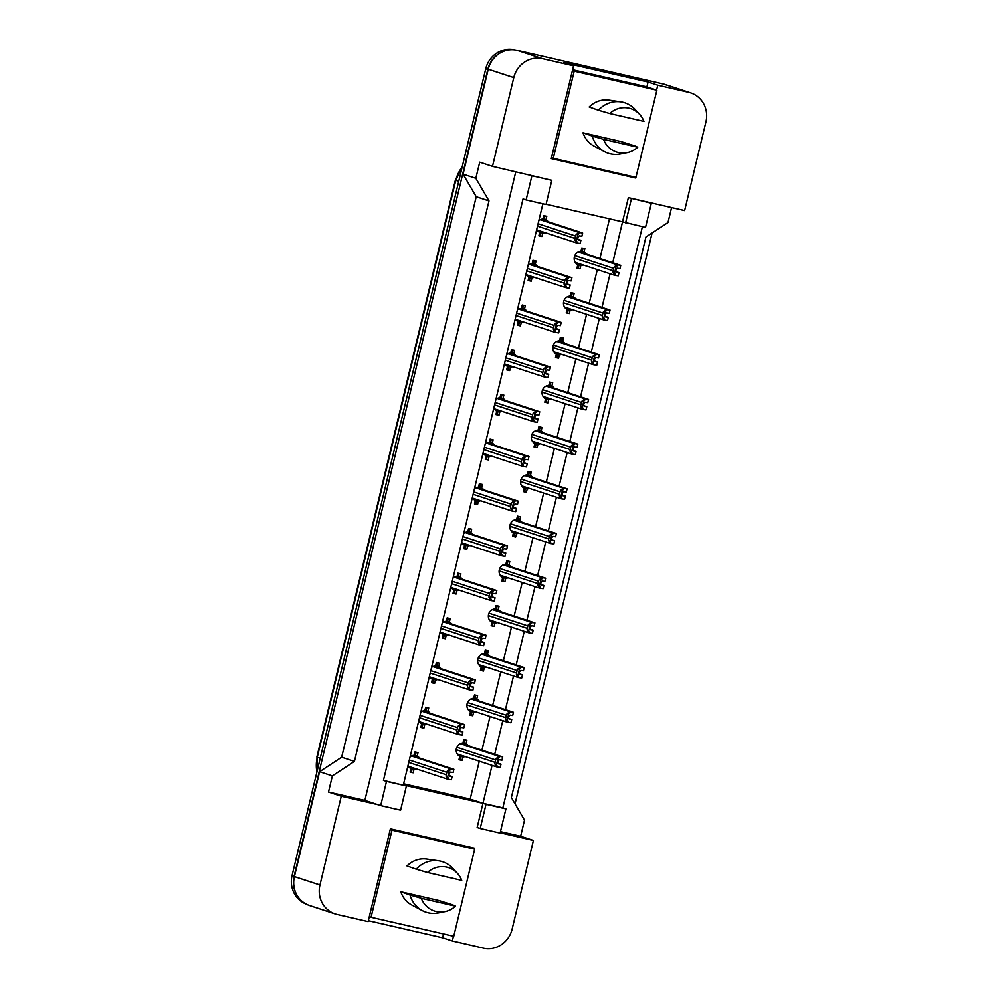 <?xml version="1.0" encoding="UTF-8"?>
<svg xmlns="http://www.w3.org/2000/svg" width="998" height="998" viewBox="0 0 998 998"><rect width="100%" height="100%" fill="white"/><g stroke="black" fill="none" stroke-linecap="round" stroke-linejoin="round"><path stroke-width="1.5" d="M656.597 90.119L657.782 85.217L688.782 92.352A24.9 23.553 -71.9 0 1 690.716 92.889A24.9 23.553 -71.9 0 1 705.935 121.831L684.628 210.578L628.366 197.629L622.552 221.83L546.068 204.228M551.819 180.314L531.909 175.723L526.108 199.924L546.006 204.515L551.819 180.314L492.488 166.354L513.783 77.619A24.9 23.553 -71.9 0 1 542.563 58.707L573.563 65.843L551.295 158.607L635.501 177.981L635.676 177.27M642.388 226.696L502.855 807.881L482.957 803.303L492.051 765.391M494.709 754.338L502.78 720.706M505.437 709.64L513.521 676.008M516.166 664.955L524.249 631.322M526.894 620.269L534.978 586.624M537.623 575.572L545.706 541.939M548.364 530.886L556.435 497.241M559.092 486.188L567.163 452.556M569.821 441.503L577.892 407.858M580.549 396.805L588.62 363.172M591.278 352.119L599.349 318.474M602.006 307.421L610.077 273.789M612.735 262.736L622.552 221.83L645.519 227.407L651.332 203.205L648.263 202.207M474.387 849.073L474.599 848.2L390.393 828.814L368.125 921.591L337.112 914.455A24.9 23.553 -71.9 0 1 335.178 913.919A24.9 23.553 -71.9 0 1 319.959 884.964L341.266 796.229L377.631 804.6L364.856 800.408L515.791 171.718M500.185 832.806L533.406 840.441L512.111 929.188A24.9 23.553 -71.9 0 1 483.331 948.1L452.331 940.964L453.466 936.224M542.875 203.792L403.342 784.977L482.957 803.303L477.144 827.504L480.213 828.502L500.11 833.081L505.924 808.879L502.855 807.881M406.411 785.975L386.5 781.397L380.7 805.598L400.597 810.176L406.411 785.975L383.444 780.399L523.039 198.926L526.108 199.924M335.178 913.919L309.63 905.548A24.9 23.553 -71.9 0 1 294.41 876.593L319.597 771.728L332.359 775.908L354.427 761.412L488.995 200.91L476.221 196.731L463.06 174.126L488.247 69.249A24.9 23.553 -71.9 0 1 517.014 50.337L663.233 83.982A24.9 23.553 -71.9 0 1 665.167 84.518L690.716 92.889M488.995 200.91L475.834 178.305L463.06 174.126M354.427 761.412L341.653 757.22L476.221 196.731M319.597 771.728L341.653 757.22M368.337 920.692L442.625 937.783L452.331 940.964M500.472 831.621L520.644 836.262L533.406 840.441M520.644 836.262L524.511 820.131L511.363 797.527L645.918 237.025L667.986 222.529L671.579 207.572M646.891 86.951L648.064 82.036L657.782 85.217M648.064 82.036L563.858 62.662L573.563 65.843M475.834 178.305L479.714 162.175L492.488 166.354M332.359 775.908L328.492 792.05L341.266 796.229M328.492 792.05L364.856 800.408M380.7 805.598L377.631 804.6M386.5 781.397L383.444 780.399M531.909 175.723L528.853 174.725M403.629 783.792L470.183 799.111L479.277 761.212M481.934 750.159L490.018 716.514M492.663 705.461L500.746 671.829M503.391 660.776L511.475 627.131M514.12 616.078L522.204 582.445M524.848 571.392L532.932 537.747M535.589 526.695L543.661 493.062M546.318 482.009L554.389 448.364M557.046 437.311L565.118 403.679M567.775 392.626L575.846 358.993M578.503 347.928L586.575 314.295M589.232 303.242L597.303 269.61M599.96 258.544L609.504 218.824M470.183 799.111L486.026 804.301L480.213 828.502M572.415 309.654A7.048 6.674 -71.9 0 1 570.132 310.129L569.309 313.547L566.24 312.836L567.064 309.417A7.048 6.674 -71.9 0 1 570.27 296.094L571.093 292.676L574.149 293.375L573.326 296.793A7.048 6.674 -71.9 0 1 576.083 299.525M561.687 354.352A7.048 6.674 -71.9 0 1 559.404 354.814L558.581 358.232L555.512 357.534L556.335 354.115A7.048 6.674 -71.9 0 1 559.541 340.78L560.365 337.361L563.421 338.072L562.598 341.491A7.048 6.674 -71.9 0 1 565.355 344.223M550.958 399.038A7.048 6.674 -71.9 0 1 548.675 399.512L547.852 402.93L544.783 402.219L545.607 398.801A7.048 6.674 -71.9 0 1 548.813 385.478L549.624 382.059L552.692 382.758L551.869 386.176A7.048 6.674 -71.9 0 1 554.626 388.908M540.217 443.736A7.048 6.674 -71.9 0 1 537.934 444.197L537.124 447.615L534.055 446.917L534.878 443.499A7.048 6.674 -71.9 0 1 538.084 430.163L538.895 426.745L541.964 427.456L541.141 430.874A7.048 6.674 -71.9 0 1 543.898 433.606M529.489 488.421A7.048 6.674 -71.9 0 1 527.206 488.895L526.395 492.313L523.326 491.602L524.15 488.184A7.048 6.674 -71.9 0 1 527.343 474.861L528.167 471.443L531.235 472.141L530.412 475.559A7.048 6.674 -71.9 0 1 533.157 478.291M518.76 533.107A7.048 6.674 -71.9 0 1 516.477 533.581L515.667 536.999L512.598 536.3L513.421 532.882A7.048 6.674 -71.9 0 1 516.615 519.546L517.438 516.128L520.507 516.839L519.684 520.257A7.048 6.674 -71.9 0 1 522.428 522.989M508.032 577.805A7.048 6.674 -71.9 0 1 505.749 578.279L504.926 581.697L501.869 580.986L502.693 577.568A7.048 6.674 -71.9 0 1 505.886 564.244L506.71 560.826L509.778 561.525L508.955 564.943A7.048 6.674 -71.9 0 1 511.7 567.675M497.303 622.49A7.048 6.674 -71.9 0 1 495.02 622.964L494.197 626.382L491.141 625.684L491.964 622.265A7.048 6.674 -71.9 0 1 495.158 608.93L495.981 605.512L499.05 606.223L498.227 609.641A7.048 6.674 -71.9 0 1 500.971 612.373M486.575 667.188A7.048 6.674 -71.9 0 1 484.292 667.662L483.469 671.08L480.412 670.369L481.236 666.951A7.048 6.674 -71.9 0 1 484.429 653.628L485.253 650.209L488.309 650.908L487.498 654.326A7.048 6.674 -71.9 0 1 490.243 657.058M475.846 711.873A7.048 6.674 -71.9 0 1 473.563 712.347L472.74 715.766L469.684 715.067L470.507 711.649A7.048 6.674 -71.9 0 1 473.701 698.313L474.524 694.895L477.58 695.606L476.77 699.024A7.048 6.674 -71.9 0 1 479.514 701.756M465.118 756.571A7.048 6.674 -71.9 0 1 462.835 757.045L462.012 760.464L458.955 759.752L459.779 756.334A7.048 6.674 -71.9 0 1 462.972 743.011L463.796 739.58L466.852 740.291L466.029 743.71A7.048 6.674 -71.9 0 1 468.786 746.442M583.144 264.969A7.048 6.674 -71.9 0 1 580.861 265.431L580.038 268.849L576.981 268.15L577.792 264.732A7.048 6.674 -71.9 0 1 580.998 251.396L581.822 247.978L584.878 248.689L584.055 252.107A7.048 6.674 -71.9 0 1 586.812 254.839M528.117 265.231A7.048 6.674 -71.9 0 1 532.146 263.746L532.969 260.316L536.038 261.027L535.215 264.445A7.048 6.674 -71.9 0 1 537.959 267.177M534.292 277.307A7.048 6.674 -71.9 0 1 532.009 277.781L531.186 281.199L528.129 280.488L528.952 277.07A7.048 6.674 -71.9 0 1 526.021 273.976M517.388 309.916A7.048 6.674 -71.9 0 1 521.418 308.432L522.241 305.014L525.297 305.712L524.486 309.143A7.048 6.674 -71.9 0 1 527.231 311.875M523.563 321.992A7.048 6.674 -71.9 0 1 521.28 322.466L520.457 325.884L517.401 325.186L518.224 321.755A7.048 6.674 -71.9 0 1 515.292 318.674M506.66 354.614A7.048 6.674 -71.9 0 1 510.689 353.13L511.512 349.699L514.569 350.41L513.758 353.828A7.048 6.674 -71.9 0 1 516.502 356.56M512.835 366.69A7.048 6.674 -71.9 0 1 510.552 367.152L509.729 370.582L506.672 369.871L507.495 366.453A7.048 6.674 -71.9 0 1 504.564 363.359M495.931 399.3A7.048 6.674 -71.9 0 1 499.961 397.815L500.784 394.397L503.84 395.096L503.029 398.514A7.048 6.674 -71.9 0 1 505.774 401.246M502.106 411.376A7.048 6.674 -71.9 0 1 499.823 411.85L499 415.268L495.944 414.569L496.767 411.139A7.048 6.674 -71.9 0 1 493.835 408.057M485.203 443.998A7.048 6.674 -71.9 0 1 489.232 442.501L490.055 439.083L493.112 439.794L492.288 443.212A7.048 6.674 -71.9 0 1 495.045 445.944M491.378 456.074A7.048 6.674 -71.9 0 1 489.095 456.535L488.272 459.953L485.215 459.255L486.026 455.837A7.048 6.674 -71.9 0 1 483.107 452.743M474.474 488.683A7.048 6.674 -71.9 0 1 478.504 487.199L479.327 483.781L482.383 484.479L481.56 487.897A7.048 6.674 -71.9 0 1 484.317 490.629M480.649 500.759A7.048 6.674 -71.9 0 1 478.366 501.233L477.543 504.651L474.487 503.94L475.298 500.522A7.048 6.674 -71.9 0 1 472.378 497.441M463.746 533.381A7.048 6.674 -71.9 0 1 467.775 531.884L468.598 528.466L471.655 529.177L470.831 532.595A7.048 6.674 -71.9 0 1 473.588 535.327M469.921 545.457A7.048 6.674 -71.9 0 1 467.638 545.918L466.815 549.337L463.758 548.638L464.569 545.22A7.048 6.674 -71.9 0 1 461.65 542.126M453.017 578.067A7.048 6.674 -71.9 0 1 457.047 576.582L457.87 573.164L460.926 573.862L460.103 577.281A7.048 6.674 -71.9 0 1 462.86 580.013M459.192 590.142A7.048 6.674 -71.9 0 1 456.909 590.616L456.086 594.035L453.017 593.323L453.841 589.905A7.048 6.674 -71.9 0 1 450.909 586.824M442.289 622.764A7.048 6.674 -71.9 0 1 446.318 621.267L447.141 617.849L450.198 618.56L449.374 621.979A7.048 6.674 -71.9 0 1 452.131 624.711M448.464 634.84A7.048 6.674 -71.9 0 1 446.181 635.302L445.358 638.72L442.289 638.021L443.112 634.603A7.048 6.674 -71.9 0 1 440.18 631.509M431.56 667.45A7.048 6.674 -71.9 0 1 435.59 665.965L436.4 662.547L439.469 663.246L438.646 666.664A7.048 6.674 -71.9 0 1 441.403 669.396M437.735 679.526A7.048 6.674 -71.9 0 1 435.452 680L434.629 683.418L431.56 682.707L432.384 679.289A7.048 6.674 -71.9 0 1 429.452 676.207M420.832 712.148A7.048 6.674 -71.9 0 1 424.861 710.651L425.672 707.233L428.741 707.944L427.917 711.362A7.048 6.674 -71.9 0 1 430.674 714.094M426.994 724.211A7.048 6.674 -71.9 0 1 424.711 724.685L423.901 728.103L420.832 727.405L421.655 723.987A7.048 6.674 -71.9 0 1 418.723 720.893M410.103 756.833A7.048 6.674 -71.9 0 1 414.12 755.349L414.943 751.931L418.012 752.629L417.189 756.047A7.048 6.674 -71.9 0 1 419.933 758.779M416.266 768.909A7.048 6.674 -71.9 0 1 413.983 769.383L413.172 772.801L410.103 772.09L410.926 768.672A7.048 6.674 -71.9 0 1 407.995 765.591M538.858 220.533A7.048 6.674 -71.9 0 1 542.875 219.049L543.698 215.63L546.767 216.329L545.943 219.76A7.048 6.674 -71.9 0 1 548.688 222.492M545.02 232.609A7.048 6.674 -71.9 0 1 542.737 233.083L541.926 236.501L538.858 235.802L539.681 232.384A7.048 6.674 -71.9 0 1 536.749 229.291M505.924 808.879L486.026 804.301M651.332 203.205L628.366 197.629M631.435 198.627L625.621 222.828M442.625 937.783L443.549 933.941M627.792 175.461L635.501 177.981M541.926 236.501L540.13 235.915L541.228 231.374M542.737 233.083L540.953 232.497M545.943 219.76L544.147 219.173M531.186 281.199L529.402 280.613L530.499 276.059M532.009 277.781L530.225 277.195M535.215 264.445L533.419 263.859M520.457 325.884L518.673 325.298L519.771 320.745M521.28 322.466L519.496 321.88M524.486 309.143L522.69 308.557M509.729 370.582L507.945 369.996L509.03 365.443M510.552 367.152L508.768 366.565M513.758 353.828L511.962 353.242M499 415.268L497.216 414.681L498.301 410.128M499.823 411.85L498.039 411.263M503.029 398.514L501.233 397.94M488.272 459.953L486.488 459.379L487.573 454.826M489.095 456.535L487.311 455.949M492.288 443.212L490.505 442.625M477.543 504.651L475.759 504.065L476.844 499.511M478.366 501.233L476.582 500.647M481.56 487.897L479.776 487.311M466.815 549.337L465.031 548.75L466.116 544.209M467.638 545.918L465.841 545.332M470.831 532.595L469.048 532.009M456.086 594.035L454.302 593.448L455.387 588.895M456.909 590.616L455.113 590.03M460.103 577.281L458.319 576.694M445.358 638.72L443.561 638.134L444.659 633.593M446.181 635.302L444.384 634.716M449.374 621.979L447.591 621.392M434.629 683.418L432.833 682.832L433.93 678.278M435.452 680L433.656 679.413M438.646 666.664L436.862 666.078M423.901 728.103L422.104 727.517L423.202 722.976M424.711 724.685L422.927 724.099M427.917 711.362L426.134 710.776M413.172 772.801L411.376 772.215L412.473 767.662M413.983 769.383L412.199 768.797M417.189 756.047L415.405 755.461M580.038 268.849L578.254 268.262L579.339 263.721M580.861 265.431L579.065 264.844M584.055 252.107L582.271 251.521M569.309 313.547L567.525 312.96L568.611 308.407M570.132 310.129L568.336 309.542M573.326 296.793L571.542 296.206M558.581 358.232L556.784 357.646L557.882 353.105M559.404 354.814L557.608 354.228M562.598 341.491L560.814 340.904M547.852 402.93L546.056 402.344L547.154 397.79M548.675 399.512L546.879 398.926M551.869 386.176L550.085 385.59M537.124 447.615L535.327 447.029L536.425 442.488M537.934 444.197L536.151 443.611M541.141 430.874L539.357 430.288M526.395 492.313L524.599 491.727L525.697 487.174M527.206 488.895L525.422 488.309M530.412 475.559L528.628 474.973M515.667 536.999L513.87 536.413L514.968 531.872M516.477 533.581L514.694 532.994M519.684 520.257L517.9 519.671M504.926 581.697L503.142 581.11L504.24 576.557M505.749 578.279L503.965 577.692M508.955 564.943L507.159 564.357M494.197 626.382L492.413 625.796L493.511 621.255M495.02 622.964L493.237 622.378M498.227 609.641L496.43 609.054M483.469 671.08L481.685 670.494L482.783 665.94M484.292 667.662L482.508 667.076M487.498 654.326L485.702 653.74M472.74 715.766L470.956 715.179L472.042 710.638M473.563 712.347L471.78 711.761M476.77 699.024L474.973 698.438M462.012 760.464L460.228 759.877L461.313 755.324M462.835 757.045L461.051 756.459M466.029 743.71L464.245 743.123M298.34 897.277A24.9 23.553 -71.9 0 1 294.111 876.194L487.785 69.486A24.9 23.553 -71.9 0 1 501.171 52.457M652.106 232.958L515.043 803.852M306.099 904.038A24.9 23.553 -71.9 0 1 292.065 875.52L485.739 68.812A24.9 23.553 -71.9 0 1 514.519 49.9L514.569 49.912M537.061 229.877A4.154 3.93 108.1 0 0 537.91 230.276L576.557 242.926L574.923 240.219A4.154 3.93 108.1 0 1 574.973 238.435L537.498 226.159M538.895 235.628L540.13 235.915M546.879 221.294L543.81 220.595L544.933 215.917M543.81 220.595L540.754 219.884A4.154 3.93 108.1 0 0 540.005 219.797M579.838 232.609L577.879 234.742L576.32 234.393L579.077 232.434L582.645 233.008L548.226 221.743M582.645 233.008L581.871 236.239L579.264 235.865C577.755 237.05 577.43 238.385 578.291 239.907L580.898 240.269L577.73 239.233M576.32 234.393A4.154 3.93 108.1 0 0 575.547 236.015L574.973 238.435M580.898 240.269L580.125 243.5L576.557 242.926M577.879 234.742L576.47 240.568L574.923 240.219M576.47 240.568L577.318 243.1M575.172 262.224A4.154 3.93 108.1 0 0 576.021 262.636L614.668 275.273L613.034 272.566A4.154 3.93 108.1 0 1 613.084 270.782L574.237 258.058M577.019 267.988L578.254 268.262M584.99 253.642L581.934 252.943L583.057 248.265M581.934 252.943L578.865 252.232A4.154 3.93 108.1 0 0 578.116 252.145M617.949 264.969L615.991 267.09L614.444 266.74L617.188 264.794L620.756 265.356L586.337 254.091M620.756 265.356L619.983 268.587L617.375 268.225C615.866 269.398 615.541 270.745 616.415 272.254L619.01 272.616L615.853 271.581M614.444 266.74A4.154 3.93 108.1 0 0 613.67 268.362L613.084 270.782M619.01 272.616L618.236 275.847L614.668 275.273M615.991 267.09L614.593 272.928L613.034 272.566M614.593 272.928L615.429 275.448M526.333 274.575A4.154 3.93 108.1 0 0 527.181 274.974L565.829 287.611L564.194 284.904A4.154 3.93 108.1 0 1 564.244 283.12L526.769 270.845M528.167 280.326L529.402 280.613M536.151 265.979L533.082 265.281L534.204 260.603M533.082 265.281L530.025 264.582A4.154 3.93 108.1 0 0 529.277 264.482M569.11 277.307L567.138 279.44L565.592 279.078L568.336 277.132L571.916 277.706L537.498 266.429M571.916 277.706L571.13 280.925L568.536 280.563C567.026 281.735 566.702 283.083 567.563 284.592L570.17 284.966L567.001 283.931M565.592 279.078A4.154 3.93 108.1 0 0 564.818 280.7L564.244 283.12M570.17 284.966L569.396 288.185L565.829 287.611M567.138 279.44L565.741 285.266L564.194 284.904M565.741 285.266L566.59 287.786M515.604 319.26A4.154 3.93 108.1 0 0 516.453 319.659L555.1 332.309L553.466 329.602A4.154 3.93 108.1 0 1 553.516 327.806L516.041 315.543M517.438 325.011L518.673 325.298M525.41 310.677L522.353 309.966L523.476 305.301M522.353 309.966L519.297 309.268A4.154 3.93 108.1 0 0 518.548 309.168M558.381 321.992L556.41 324.125L554.863 323.764L557.608 321.818L561.188 322.391L526.769 311.114M561.188 322.391L560.402 325.622L557.807 325.248C556.285 326.433 555.973 327.768 556.834 329.29L559.441 329.652L556.273 328.616M554.863 323.764A4.154 3.93 108.1 0 0 554.09 325.385L553.516 327.806M559.441 329.652L558.668 332.883L555.1 332.309M556.41 324.125L555.013 329.951L553.466 329.602M555.013 329.951L555.861 332.484M504.863 363.946A4.154 3.93 108.1 0 0 505.724 364.357L544.359 376.995L542.737 374.287A4.154 3.93 108.1 0 1 542.787 372.504L505.312 360.228M506.71 369.709L507.945 369.996M514.681 355.363L511.625 354.664L512.747 349.986M511.625 354.664L508.556 353.953A4.154 3.93 108.1 0 0 507.82 353.866M547.653 366.69L545.681 368.823L544.135 368.462L546.879 366.516L550.447 367.089L516.041 355.812M550.447 367.089L549.673 370.308L547.079 369.946C545.557 371.119 545.232 372.466 546.106 373.976L548.713 374.35L545.544 373.302M544.135 368.462A4.154 3.93 108.1 0 0 543.361 370.083L542.787 372.504M548.713 374.35L547.939 377.568L544.359 376.995M545.681 368.823L544.284 374.649L542.737 374.287M544.284 374.649L545.133 377.169M494.135 408.644A4.154 3.93 108.1 0 0 494.996 409.043L533.631 421.692L532.009 418.985A4.154 3.93 108.1 0 1 532.059 417.189L494.584 404.926M495.981 414.395L497.216 414.681M503.953 400.061L500.896 399.35L502.019 394.684M500.896 399.35L497.827 398.651A4.154 3.93 108.1 0 0 497.091 398.551M536.912 411.376L534.953 413.509L533.406 413.147L536.151 411.201L539.718 411.775L505.312 400.497M539.718 411.775L538.945 415.006L536.338 414.632C534.828 415.804 534.504 417.152 535.377 418.673L537.984 419.035L534.816 418M533.406 413.147A4.154 3.93 108.1 0 0 532.633 414.769L532.059 417.189M537.984 419.035L537.211 422.266L533.631 421.692M534.953 413.509L533.556 419.335L532.009 418.985M533.556 419.335L534.404 421.867M637.747 147.217A22.829 21.594 -71.9 0 1 627.081 152.682A22.829 21.594 -71.9 0 1 618.398 152.557A22.829 21.594 -71.9 0 1 603.503 139.346L637.747 147.217L634.691 145.82L620.943 141.541L583.007 132.809A24.488 23.166 -71.9 0 0 593.985 146.057L604.538 151.659A26.559 25.125 -71.9 0 1 592.251 136.052L583.007 132.809M627.081 152.682L620.482 153.991A26.559 25.125 -71.9 0 1 610.377 153.842A26.559 25.125 -71.9 0 1 604.538 151.659M620.856 101.858L609.017 100.137A24.488 23.166 -71.9 0 0 589.194 106.986L598.451 110.242A26.559 25.125 -71.9 0 1 620.856 101.858A26.559 25.125 -71.9 0 1 622.764 102.22A26.559 25.125 -71.9 0 1 635.077 109.418L639.631 114.371A22.829 21.594 -71.9 0 1 643.947 121.407L609.703 113.523A22.829 21.594 -71.9 0 1 639.631 114.371M598.451 110.242L609.703 113.523M553.279 158.308L635.951 177.345L656.871 90.219L574.199 71.195L553.279 158.308L551.507 157.734M572.428 70.609L574.199 71.195M572.627 69.785L646.143 86.701L656.871 90.219M603.503 139.346L592.251 136.052M455.537 906.172A22.829 21.594 -71.9 0 1 444.871 911.623A22.829 21.594 -71.9 0 1 436.188 911.498A22.829 21.594 -71.9 0 1 421.293 898.287L455.537 906.172L452.481 904.762L438.746 900.483L400.797 891.75A24.488 23.166 -71.9 0 0 411.775 904.999L422.329 910.613A26.559 25.125 -71.9 0 1 410.053 895.006L400.797 891.75M444.871 911.623L438.272 912.933A26.559 25.125 -71.9 0 1 428.167 912.783A26.559 25.125 -71.9 0 1 422.329 910.613M438.646 860.8L426.82 859.078A24.488 23.166 -71.9 0 0 406.997 865.94L416.253 869.183A26.559 25.125 -71.9 0 1 438.646 860.8A26.559 25.125 -71.9 0 1 440.555 861.162A26.559 25.125 -71.9 0 1 452.867 868.36L457.421 873.325A22.829 21.594 -71.9 0 1 461.737 880.348L427.493 872.477A22.829 21.594 -71.9 0 1 457.421 873.325M416.253 869.183L427.493 872.477M371.069 917.262L453.753 936.286L474.661 849.161L391.989 830.136L371.069 917.262L369.297 916.675M390.218 829.55L391.989 830.136M464.906 845.967L474.661 849.161M421.293 898.287L410.053 895.006M564.444 306.922A4.154 3.93 108.1 0 0 565.292 307.322L603.94 319.971L602.305 317.264A4.154 3.93 108.1 0 1 602.355 315.468L563.508 302.743M566.29 312.673L567.525 312.96M574.262 298.34L571.205 297.629L572.328 292.963M571.205 297.629L568.136 296.93A4.154 3.93 108.1 0 0 567.388 296.83M607.221 309.654L605.262 311.788L603.703 311.426L606.46 309.48L610.028 310.054L575.609 298.776M610.028 310.054L609.254 313.285L606.647 312.91C605.137 314.083 604.813 315.43 605.686 316.94L608.281 317.314L605.125 316.279M603.703 311.426A4.154 3.93 108.1 0 0 602.942 313.048L602.355 315.468M608.281 317.314L607.508 320.545L603.94 319.971M605.262 311.788L603.865 317.613L602.305 317.264M603.865 317.613L604.701 320.146M553.715 351.608A4.154 3.93 108.1 0 0 554.564 352.02L593.211 364.657L591.577 361.95A4.154 3.93 108.1 0 1 591.627 360.166L552.78 347.441M555.562 357.371L556.784 357.646M563.533 343.025L560.464 342.326L561.587 337.648M560.464 342.326L557.408 341.615A4.154 3.93 108.1 0 0 556.659 341.528M596.492 354.352L594.534 356.473L592.974 356.124L595.731 354.178L599.299 354.739L564.88 343.474M599.299 354.739L598.526 357.97L595.918 357.608C594.409 358.781 594.084 360.128 594.945 361.638L597.553 362L594.396 360.964M592.974 356.124A4.154 3.93 108.1 0 0 592.213 357.746L591.627 360.166M597.553 362L596.779 365.231L593.211 364.657M594.534 356.473L593.136 362.311L591.577 361.95M593.136 362.311L593.972 364.831M542.987 396.306A4.154 3.93 108.1 0 0 543.835 396.705L582.483 409.355L580.848 406.648A4.154 3.93 108.1 0 1 580.898 404.851L542.051 392.127M544.821 402.057L546.056 402.344M552.805 387.723L549.736 387.012L550.859 382.346M549.736 387.012L546.679 386.313A4.154 3.93 108.1 0 0 545.931 386.214M585.764 399.038L583.805 401.171L582.246 400.809L585.003 398.863L588.571 399.437L554.152 388.16M588.571 399.437L587.797 402.668L585.19 402.294C583.68 403.466 583.356 404.814 584.217 406.323L586.824 406.697L583.655 405.662M582.246 400.809A4.154 3.93 108.1 0 0 581.485 402.431L580.898 404.851M586.824 406.697L586.051 409.929L582.483 409.355M583.805 401.171L582.408 406.997L580.848 406.648M582.408 406.997L583.244 409.529M483.406 453.329A4.154 3.93 108.1 0 0 484.267 453.741L522.902 466.378L521.268 463.671A4.154 3.93 108.1 0 1 521.33 461.887L483.855 449.611M485.253 459.092L486.488 459.379M493.224 444.746L490.168 444.048L491.29 439.37M490.168 444.048L487.099 443.337A4.154 3.93 108.1 0 0 486.35 443.249M526.183 456.074L524.224 458.194L522.678 457.845L525.422 455.899L528.99 456.473L494.584 445.195M528.99 456.473L528.216 459.691L525.609 459.329C524.1 460.502 523.775 461.849 524.649 463.359L527.256 463.733L524.087 462.685M522.678 457.845A4.154 3.93 108.1 0 0 521.904 459.467L521.33 461.887M527.256 463.733L526.47 466.952L522.902 466.378M524.224 458.194L522.827 464.033L521.268 463.671M522.827 464.033L523.676 466.553M472.678 498.027A4.154 3.93 108.1 0 0 473.526 498.426L512.174 511.076L510.539 508.369A4.154 3.93 108.1 0 1 510.589 506.572L473.127 494.309M474.524 503.778L475.759 504.065M482.496 489.444L479.439 488.733L480.562 484.067M479.439 488.733L476.37 488.034A4.154 3.93 108.1 0 0 475.622 487.935M515.455 500.759L513.496 502.892L511.949 502.53L514.694 500.584L518.261 501.158L483.855 489.881M518.261 501.158L517.488 504.389L514.881 504.015C513.371 505.188 513.047 506.535 513.92 508.044L516.515 508.419L513.359 507.383M511.949 502.53A4.154 3.93 108.1 0 0 511.176 504.152L510.589 506.572M516.515 508.419L515.741 511.65L512.174 511.076M513.496 502.892L512.099 508.718L510.539 508.369M512.099 508.718L512.935 511.25M461.949 542.712A4.154 3.93 108.1 0 0 462.798 543.124L501.445 555.761L499.811 553.054A4.154 3.93 108.1 0 1 499.861 551.27L462.398 538.995M463.796 548.476L465.031 548.75M471.767 534.13L468.711 533.431L469.833 528.753M468.711 533.431L465.642 532.72A4.154 3.93 108.1 0 0 464.893 532.633M504.726 545.457L502.767 547.578L501.221 547.228L503.965 545.282L507.533 545.844L473.114 534.579M507.533 545.844L506.759 549.075L504.152 548.713C502.643 549.886 502.318 551.233 503.192 552.742L505.786 553.104L502.63 552.069M501.221 547.228A4.154 3.93 108.1 0 0 500.447 548.85L499.861 551.27M505.786 553.104L505.013 556.335L501.445 555.761M502.767 547.578L501.37 553.416L499.811 553.054M501.37 553.416L502.206 555.936M532.258 440.991A4.154 3.93 108.1 0 0 533.107 441.403L571.754 454.04L570.12 451.333A4.154 3.93 108.1 0 1 570.17 449.549L531.323 436.825M534.092 446.755L535.327 447.029M542.076 432.408L539.007 431.71L540.13 427.032M539.007 431.71L535.951 430.999A4.154 3.93 108.1 0 0 535.202 430.911M575.035 443.736L573.077 445.856L571.517 445.507L574.274 443.549L577.842 444.122L543.423 432.858M577.842 444.122L577.069 447.354L574.461 446.992C572.952 448.164 572.627 449.512 573.488 451.021L576.096 451.383L572.927 450.348M571.517 445.507A4.154 3.93 108.1 0 0 570.756 447.129L570.17 449.549M576.096 451.383L575.322 454.614L571.754 454.04M573.077 445.856L571.667 451.695L570.12 451.333M571.667 451.695L572.515 454.215M521.53 485.689A4.154 3.93 108.1 0 0 522.378 486.088L561.026 498.738L559.391 496.018A4.154 3.93 108.1 0 1 559.441 494.235L520.594 481.51M523.364 491.44L524.599 491.727M531.348 477.106L528.279 476.395L529.402 471.717M528.279 476.395L525.222 475.697A4.154 3.93 108.1 0 0 524.474 475.597M564.307 488.421L562.348 490.554L560.789 490.193L563.546 488.247L567.114 488.82L532.695 477.543M567.114 488.82L566.34 492.039L563.733 491.677C562.223 492.85 561.899 494.197 562.76 495.707L565.367 496.081L562.198 495.045M560.789 490.193A4.154 3.93 108.1 0 0 560.028 491.814L559.441 494.235M565.367 496.081L564.594 499.299L561.026 498.738M562.348 490.554L560.938 496.38L559.391 496.018M560.938 496.38L561.787 498.913M510.801 530.375A4.154 3.93 108.1 0 0 511.65 530.786L550.297 543.423L548.663 540.716A4.154 3.93 108.1 0 1 548.713 538.932L509.866 526.208M512.635 536.138L513.87 536.413M520.619 521.792L517.55 521.093L518.673 516.415M517.55 521.093L514.494 520.382A4.154 3.93 108.1 0 0 513.745 520.295M553.578 533.119L551.62 535.24L550.06 534.891L552.817 532.932L556.385 533.506L521.966 522.241M556.385 533.506L555.612 536.737L553.004 536.363C551.495 537.548 551.17 538.895 552.031 540.405L554.639 540.766L551.47 539.731M550.06 534.891A4.154 3.93 108.1 0 0 549.299 536.512L548.713 538.932M554.639 540.766L553.865 543.997L550.297 543.423M551.62 535.24L550.21 541.078L548.663 540.716M550.21 541.078L551.058 543.598M451.221 587.41A4.154 3.93 108.1 0 0 452.069 587.81L490.717 600.459L489.082 597.752A4.154 3.93 108.1 0 1 489.132 595.956L451.67 583.68M453.067 593.161L454.302 593.448M461.039 578.828L457.982 578.116L459.105 573.451M457.982 578.116L454.913 577.418A4.154 3.93 108.1 0 0 454.165 577.318M493.998 590.142L492.039 592.276L490.48 591.914L493.237 589.968L496.804 590.542L462.386 579.264M496.804 590.542L496.031 593.773L493.424 593.398C491.914 594.571 491.59 595.918 492.463 597.428L495.058 597.802L491.902 596.767M490.48 591.914A4.154 3.93 108.1 0 0 489.719 593.536L489.132 595.956M495.058 597.802L494.284 601.033L490.717 600.459M492.039 592.276L490.642 598.101L489.082 597.752M490.642 598.101L491.478 600.634M440.492 632.096A4.154 3.93 108.1 0 0 441.341 632.507L479.988 645.145L478.354 642.438A4.154 3.93 108.1 0 1 478.404 640.654L440.941 628.378M442.339 637.859L443.561 638.134M450.31 623.513L447.241 622.814L448.364 618.136M447.241 622.814L444.185 622.103A4.154 3.93 108.1 0 0 443.436 622.016M483.269 634.84L481.31 636.961L479.751 636.612L482.508 634.666L486.076 635.227L451.657 623.962M486.076 635.227L485.302 638.458L482.695 638.096C481.186 639.269 480.861 640.616 481.722 642.126L484.329 642.487L481.173 641.452M479.751 636.612A4.154 3.93 108.1 0 0 478.99 638.233L478.404 640.654M484.329 642.487L483.556 645.718L479.988 645.145M481.31 636.961L479.913 642.799L478.354 642.438M479.913 642.799L480.749 645.319M429.764 676.794A4.154 3.93 108.1 0 0 430.612 677.193L469.26 689.843L467.625 687.135A4.154 3.93 108.1 0 1 467.675 685.339L430.213 673.064M431.598 682.545L432.833 682.832M439.582 668.211L436.513 667.5L437.635 662.822M436.513 667.5L433.456 666.801A4.154 3.93 108.1 0 0 432.708 666.701M472.541 679.526L470.582 681.659L469.023 681.297L471.78 679.351L475.347 679.925L440.929 668.648M475.347 679.925L474.574 683.156L471.967 682.782C470.457 683.954 470.133 685.302 470.994 686.811L473.601 687.185L470.432 686.15M469.023 681.297A4.154 3.93 108.1 0 0 468.262 682.919L467.675 685.339M473.601 687.185L472.827 690.416L469.26 689.843M470.582 681.659L469.185 687.485L467.625 687.135M469.185 687.485L470.021 690.017M419.035 721.479A4.154 3.93 108.1 0 0 419.884 721.891L458.531 734.528L456.897 731.821A4.154 3.93 108.1 0 1 456.947 730.037L419.484 717.762M420.869 727.243L422.104 727.517M428.853 712.896L425.784 712.198L426.907 707.52M425.784 712.198L422.728 711.487A4.154 3.93 108.1 0 0 421.979 711.399M461.812 724.224L459.853 726.344L458.294 725.995L461.051 724.037L464.619 724.61L430.2 713.345M464.619 724.61L463.845 727.841L461.238 727.467C459.729 728.652 459.404 730 460.265 731.509L462.872 731.871L459.704 730.835M458.294 725.995A4.154 3.93 108.1 0 0 457.533 727.617L456.947 730.037M462.872 731.871L462.099 735.102L458.531 734.528M459.853 726.344L458.444 732.183L456.897 731.821M458.444 732.183L459.292 734.703M408.307 766.177A4.154 3.93 108.1 0 0 409.155 766.576L447.803 779.226L446.168 776.506A4.154 3.93 108.1 0 1 446.218 774.722L408.743 762.447M410.141 771.928L411.376 772.215M418.125 757.594L415.056 756.883L416.178 752.205M415.056 756.883L411.999 756.185A4.154 3.93 108.1 0 0 411.251 756.085M451.084 768.909L449.125 771.042L447.566 770.681L450.323 768.734L453.89 769.308L419.472 758.031M453.89 769.308L453.117 772.527L450.51 772.165C449 773.338 448.676 774.685 449.537 776.195L452.144 776.569L448.975 775.533M447.566 770.681A4.154 3.93 108.1 0 0 446.805 772.302L446.218 774.722M452.144 776.569L451.37 779.787L447.803 779.226M449.125 771.042L447.715 776.868L446.168 776.506M447.715 776.868L448.564 779.401M500.073 575.073A4.154 3.93 108.1 0 0 500.921 575.472L539.569 588.121L537.934 585.402A4.154 3.93 108.1 0 1 537.984 583.618L499.137 570.893M501.907 580.824L503.142 581.11M509.891 566.49L506.822 565.779L507.945 561.101M506.822 565.779L503.765 565.08A4.154 3.93 108.1 0 0 503.017 564.98M542.85 577.805L540.879 579.938L539.332 579.576L542.076 577.63L545.657 578.204L511.238 566.926M545.657 578.204L544.883 581.422L542.276 581.061C540.766 582.233 540.442 583.581 541.303 585.09L543.91 585.464L540.741 584.429M539.332 579.576A4.154 3.93 108.1 0 0 538.558 581.198L537.984 583.618M543.91 585.464L543.137 588.683L539.569 588.121M540.879 579.938L539.481 585.764L537.934 585.402M539.481 585.764L540.33 588.296M489.344 619.758A4.154 3.93 108.1 0 0 490.193 620.17L528.84 632.807L527.206 630.1A4.154 3.93 108.1 0 1 527.256 628.316L488.409 615.591M491.178 625.509L492.413 625.796M499.15 611.175L496.093 610.477L497.216 605.798M496.093 610.477L493.037 609.766A4.154 3.93 108.1 0 0 492.288 609.678M532.121 622.49L530.15 624.623L528.603 624.274L531.348 622.315L534.928 622.889L500.509 611.624M534.928 622.889L534.142 626.12L531.547 625.746C530.025 626.931 529.713 628.266 530.574 629.788L533.182 630.15L530.013 629.114M528.603 624.274A4.154 3.93 108.1 0 0 527.83 625.896L527.256 628.316M533.182 630.15L532.408 633.381L528.84 632.807M530.15 624.623L528.753 630.462L527.206 630.1M528.753 630.462L529.601 632.981M478.616 664.456A4.154 3.93 108.1 0 0 479.464 664.855L518.112 677.492L516.477 674.785A4.154 3.93 108.1 0 1 516.527 673.001L477.68 660.277M480.45 670.207L481.685 670.494M488.421 655.873L485.365 655.162L486.488 650.484M485.365 655.162L482.296 654.463A4.154 3.93 108.1 0 0 481.56 654.364M521.393 667.188L519.422 669.321L517.875 668.959L520.619 667.013L524.187 667.587L489.781 656.31M524.187 667.587L523.414 670.806L520.819 670.444C519.297 671.617 518.985 672.964 519.846 674.473L522.453 674.848L519.284 673.812M517.875 668.959A4.154 3.93 108.1 0 0 517.101 670.581L516.527 673.001M522.453 674.848L521.68 678.066L518.112 677.492M519.422 669.321L518.024 675.147L516.477 674.785M518.024 675.147L518.873 677.679M467.875 709.141A4.154 3.93 108.1 0 0 468.736 709.541L507.371 722.19L505.749 719.483A4.154 3.93 108.1 0 1 505.799 717.699L466.939 704.962M469.721 714.892L470.956 715.179M477.693 700.559L474.636 699.86L475.759 695.182M474.636 699.86L471.567 699.149A4.154 3.93 108.1 0 0 470.831 699.062M510.652 711.873L508.693 714.007L507.146 713.657L509.891 711.699L513.459 712.273L479.052 701.008M513.459 712.273L512.685 715.504L510.09 715.129C508.568 716.315 508.244 717.649 509.117 719.171L511.725 719.533L508.556 718.498M507.146 713.657A4.154 3.93 108.1 0 0 506.373 715.279L505.799 717.699M511.725 719.533L510.951 722.764L507.371 722.19M508.693 714.007L507.296 719.832L505.749 719.483M507.296 719.832L508.144 722.365M457.146 753.839A4.154 3.93 108.1 0 0 458.007 754.239L496.642 766.876L495.008 764.169A4.154 3.93 108.1 0 1 495.07 762.385L456.211 749.66M458.993 759.59L460.228 759.877M466.964 745.244L463.908 744.545L465.031 739.867M463.908 744.545L460.839 743.847A4.154 3.93 108.1 0 0 460.09 743.747M499.923 756.571L497.965 758.705L496.418 758.343L499.162 756.397L502.73 756.971L468.324 745.693M502.73 756.971L501.957 760.189L499.349 759.827C497.84 761 497.515 762.347 498.389 763.857L500.996 764.231L497.827 763.196M496.418 758.343A4.154 3.93 108.1 0 0 495.644 759.965L495.07 762.385M500.996 764.231L500.21 767.45L496.642 766.876M497.965 758.705L496.567 764.53L495.008 764.169M496.567 764.53L497.416 767.063M319.959 884.964L294.41 876.593M688.782 92.352L663.233 83.982M542.563 58.707L517.014 50.337M513.783 77.619L488.247 69.249M316.74 772.714L317.264 757.295A33.196 31.412 108.1 0 0 316.927 771.965M462.149 167.065A33.196 31.412 108.1 0 0 455.774 180.339L462.361 166.179M458.731 181.312L455.774 180.339L317.264 757.295L320.221 758.268M292.065 875.52L294.111 876.194M485.739 68.812L487.785 69.486M579.077 232.434L540.754 219.884M575.547 236.015L538.084 223.739M617.188 264.794L578.865 252.232M613.67 268.362L574.848 255.65M568.336 277.132L530.025 264.582M564.818 280.7L527.356 268.425M557.608 321.818L519.297 309.268M554.09 325.385L516.627 313.123M546.879 366.516L508.556 353.953M543.361 370.083L505.899 357.808M536.151 411.201L497.827 398.651M532.633 414.769L495.17 402.506M606.46 309.48L568.136 296.93M602.942 313.048L564.12 300.336M595.731 354.178L557.408 341.615M592.213 357.746L553.391 345.034M585.003 398.863L546.679 386.313M581.485 402.431L542.663 389.719M525.422 455.899L487.099 443.337M521.904 459.467L484.442 447.191M514.694 500.584L476.37 488.034M511.176 504.152L473.713 491.889M503.965 545.282L465.642 532.72M500.447 548.85L462.972 536.575M574.274 443.549L535.951 430.999M570.756 447.129L531.934 434.404M563.546 488.247L525.222 475.697M560.028 491.814L521.206 479.102M552.817 532.932L514.494 520.382M549.299 536.512L510.477 523.788M493.237 589.968L454.913 577.418M489.719 593.536L452.244 581.26M482.508 634.666L444.185 622.103M478.99 638.233L441.515 625.958M471.78 679.351L433.456 666.801M468.262 682.919L430.787 670.644M461.051 724.037L422.728 711.487M457.533 727.617L420.058 715.341M450.323 768.734L411.999 756.185M446.805 772.302L409.33 760.027M542.076 577.63L503.765 565.08M538.558 581.198L499.749 568.486M531.348 622.315L493.037 609.766M527.83 625.896L489.02 613.171M520.619 667.013L482.296 654.463M517.101 670.581L478.291 657.869M509.891 711.699L471.567 699.149M506.373 715.279L467.563 702.555M499.162 756.397L460.839 743.847M495.644 759.965L456.822 747.253M316.853 757.12L455.362 180.164"/></g></svg>
